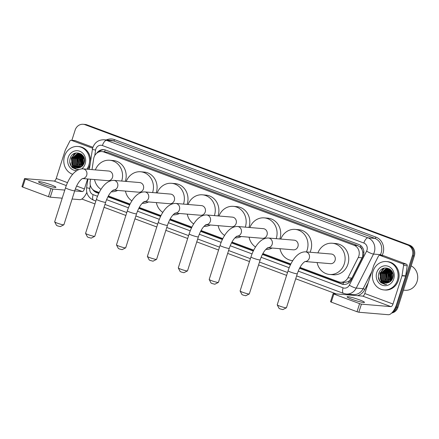 <?xml version="1.0" encoding="UTF-8"?>
<svg xmlns="http://www.w3.org/2000/svg" width="439" height="439" viewBox="0 0 439 439"><rect width="100%" height="100%" fill="white"/><g stroke="black" fill="none" stroke-linecap="round" stroke-linejoin="round"><path stroke-width="0.66" d="M300.018 267.417L338.623 281.811A8.55 7.726 -85.2 0 0 340.488 282.233L344.132 282.54L348.363 281.624L351.88 278.128L362.735 256.447L362.79 251.865L362.032 249.654A2.848 2.574 -85.2 0 0 360.32 247.173A8.55 3.539 -69.5 0 1 360.863 245.675M340.488 282.233A8.55 7.726 -85.2 0 0 347.935 277.799L358.257 257.484A8.55 7.726 -85.2 0 0 358.817 256.118A8.55 7.726 -85.2 0 0 354.108 245.302L103.862 151.982A8.55 7.726 -85.2 0 0 101.996 151.565A8.55 7.726 -85.2 0 0 93.65 158.814L92.014 169.624M360.32 247.173L360.194 247.124A8.55 7.726 94.8 0 1 362.032 249.654M360.194 247.124L357.758 245.61L107.511 152.289L101.996 151.565M90.56 179.222L90.187 181.686A8.55 7.726 -85.2 0 0 95.23 191.053L99.209 192.534M108.362 195.948L130.114 204.064M139.267 207.477L161.02 215.587M170.173 219.001L191.925 227.111M201.078 230.524L222.831 238.635M231.984 242.048L253.737 250.159M262.89 253.572L290.859 264.004M299.552 268.284L341.723 284.011A8.55 7.726 -85.2 0 0 343.589 284.428A8.55 7.726 -85.2 0 0 351.035 279.994L362.899 256.634A8.55 7.726 -85.2 0 0 363.459 255.268A8.55 7.726 -85.2 0 0 358.756 244.452L105.585 150.045A8.55 7.726 -85.2 0 0 103.719 149.628A8.55 7.726 -85.2 0 0 96.739 153.249M71.87 140.321L75.14 130.081A8.55 7.726 94.8 0 1 83.147 124.281A8.55 7.726 94.8 0 1 85.012 124.698L407.672 245.017A8.55 7.726 94.8 0 1 412.375 255.833L396.011 307.124A8.55 7.726 94.8 0 1 393.201 311.278M336.192 293.878L295.699 278.776M286.612 275.39L258.571 264.931M249.484 261.545L227.665 253.407M218.578 250.021L196.76 241.884M187.672 238.498L165.854 230.36M156.767 226.968L134.949 218.836M125.861 215.445L104.043 207.312M94.956 203.921L81.824 199.026M83.147 124.281L85.084 124.446A8.55 7.726 94.8 0 1 86.955 124.863L409.614 245.181A8.55 7.726 94.8 0 1 414.317 255.997L397.948 307.284L396.982 307.201A8.55 7.726 94.8 0 1 392.203 312.519A8.55 7.726 94.8 0 0 396.982 307.201L413.346 255.915L396.982 307.201L396.011 307.124M409.614 245.181L408.643 245.099A8.55 7.726 94.8 0 1 413.346 255.915A8.55 7.726 94.8 0 0 408.643 245.099L85.984 124.78L407.672 245.017M84.112 124.363A8.55 7.726 94.8 0 1 85.984 124.78A8.55 7.726 94.8 0 0 84.112 124.363M72.814 156.761A11.398 10.306 94.8 0 1 74.948 153.26A11.398 10.306 94.8 0 0 72.814 156.761M381.381 271.823A11.398 10.306 94.8 0 1 383.516 268.322A11.398 10.306 94.8 0 0 381.381 271.823M92.651 189.407A8.55 7.726 -85.2 0 0 96.432 192.545L98.775 193.418M107.901 196.82L129.681 204.942M138.806 208.344L160.586 216.465M169.712 219.868L191.492 227.989M200.618 231.391L222.397 239.513M231.523 242.915L253.303 251.037M262.429 254.444L290.426 264.882M98.698 152.081A8.55 7.726 94.8 0 1 104.202 149.683M98.89 193.176L97.403 192.628A8.55 7.726 94.8 0 1 94.654 190.806M344.077 284.456A8.55 7.726 94.8 0 1 342.694 284.093L299.672 268.053M290.541 264.646L262.549 254.208M253.418 250.801L231.644 242.685M222.513 239.277L200.738 231.155M191.607 227.753L169.833 219.632M160.701 216.229L138.927 208.108M129.796 204.706L108.021 196.584M397.948 307.284A8.55 7.726 94.8 0 1 391.731 313.007M351.902 299.266A9.115 0.955 17.7 0 0 364.469 302.367A9.115 0.955 17.7 0 0 359.667 299.925A9.115 0.955 17.7 0 0 347.095 296.824A9.115 0.955 17.7 0 0 351.902 299.266M380.026 255.394A1.427 1.29 -85.2 0 0 379.719 255.322L383.357 255.63A1.427 1.29 94.8 0 1 383.67 255.701L380.026 255.394L402.744 263.866L406.388 264.174A1.427 1.29 94.8 0 1 407.227 265.732L405.691 275.868A1.427 1.29 94.8 0 1 405.636 276.109L396.626 304.331A11.398 4.719 -69.5 0 1 388.328 314.719L358.844 312.239L357.022 311.734L359.607 303.634L361.429 304.139L390.913 306.625A2.848 1.18 110.5 0 0 392.987 304.024L401.998 275.802A1.427 1.29 -85.2 0 0 402.053 275.56L403.589 265.43A1.427 1.29 -85.2 0 0 402.744 263.866M383.67 255.701L406.388 264.174M379.719 255.322A1.427 1.29 -85.2 0 0 378.478 256.063L373.907 265.063A1.427 1.29 -85.2 0 0 373.814 265.293L364.804 293.515A2.848 1.18 110.5 0 1 362.729 296.111L333.102 293.647L333.854 294.031L331.269 302.131L357.022 311.734M331.269 302.131L330.518 301.747L333.102 293.647M333.854 294.031L359.607 303.634M411.167 265.875A12.819 11.59 94.8 0 1 417.05 281.58A12.819 11.59 94.8 0 1 405.038 290.278L403.425 290.141M373.101 271.214A14.246 12.879 94.8 0 1 386.441 261.551A14.246 12.879 94.8 0 1 397.394 280.274A14.246 12.879 94.8 0 1 384.054 289.938A14.246 12.879 94.8 0 1 373.101 271.214M386.441 261.551L387.412 261.633A14.246 12.879 94.8 0 1 398.365 280.356A14.246 12.879 94.8 0 1 385.025 290.02L384.054 289.938M381.041 282.754L385.074 284.428L386.726 284.373C382.962 284.165 380.794 281.953 380.223 277.744A7.123 6.442 94.8 0 0 385.865 282.946A7.123 6.442 94.8 0 0 388.131 282.689C390.298 282.019 391.807 280.521 392.653 278.189C396.176 268.69 381.738 263.554 378.873 273.162C377.699 276.949 378.423 280.142 381.041 282.754M393.75 278.913A9.971 9.016 94.8 0 1 382.232 285.191A9.971 9.016 94.8 0 1 376.744 272.575A9.971 9.016 94.8 0 1 388.263 266.297A9.971 9.016 94.8 0 1 393.75 278.913M388.18 268.893L387.121 269.025L382.018 273.716L382.989 280.68L386.518 282.963M388.032 268.86L386.819 268.997L381.716 273.695L382.687 280.653L386.358 282.963M388.778 269.047L383.231 273.821L384.202 280.779L387.143 282.914M388.63 269.003L388.032 269.102L382.929 273.793L383.9 280.757L386.984 282.93M389.377 269.272L384.443 273.925L385.415 280.883L387.774 282.793M389.228 269.206L384.141 273.898L385.113 280.856L387.615 282.826M389.964 269.557L385.656 274.024L386.627 280.987L388.422 282.601M389.816 269.48L385.354 274.002L386.325 280.96L388.257 282.656M390.54 269.925L386.874 274.128L387.84 281.086L389.086 282.337M390.397 269.826L386.567 274.101L387.538 281.064L388.921 282.409M391.116 270.38L388.087 274.232L389.053 281.19L389.75 281.97M390.973 270.254L387.78 274.205L388.751 281.163L389.58 282.074M391.67 270.945L389.3 274.331L390.419 281.487M391.539 270.786L388.998 274.309L390.249 281.618M392.148 271.725L390.512 274.435L391.105 280.839M392.027 271.511L390.211 274.408L390.929 281.02M392.609 272.767L391.725 274.534L391.813 279.923M392.493 272.471L391.423 274.512L391.632 280.186M393.009 274.435L392.587 278.386M392.921 273.903L392.378 278.886M390.842 269.947L387.73 268.805L385.908 268.92L380.805 273.618L381.776 280.576L385.897 282.946M391.621 270.874L387.428 268.778L385.607 268.898L380.503 273.59L380.223 277.744M389.728 269.025L388.334 268.887M389.382 269.178L388.186 268.86M389.398 268.992L388.938 269.03M389.245 268.964L388.784 268.986M389.925 269.162L389.53 269.233M393.053 274.809L392.718 277.997M391.451 272.581L390.787 274.079L390.776 280.225M390.238 272.476L389.574 273.974L389.563 280.12M389.025 272.378L388.361 273.876L388.35 280.022M386.6 272.175L385.936 273.667L385.925 279.813M384.152 268.114L379.867 273.157L381.09 281.629L385.64 284.45M393.086 275.302L392.85 277.519M392.148 271.73L390.94 274.09L391.144 280.795M390.946 271.609L389.728 273.991L390.084 281.037M389.733 271.511L388.515 273.887L388.872 280.933M387.302 271.302L386.09 273.684L386.446 280.73M384.515 268.026L380.02 273.173L381.244 281.64L385.716 284.45M378.325 277.025L380.031 281.542L385.228 284.439M286.409 307.788L282.859 309.599L280.126 308.902L279.078 308.392L277.234 304.864A4.845 0.51 17.7 0 0 279.775 306.104A4.845 0.51 17.7 0 0 286.409 307.788A4.845 0.51 17.7 0 0 286.453 307.75L297.307 273.738A4.845 0.51 -162.3 0 1 290.629 272.092A4.845 0.51 -162.3 0 1 288.077 270.792L277.223 304.803A4.845 0.51 17.7 0 0 277.234 304.864M305.544 251.854A4.845 4.379 -85.2 0 1 306.603 252.09A4.845 4.379 -85.2 0 1 309.27 258.22A4.845 4.379 -85.2 0 1 305.001 261.523L330.529 263.68A4.845 4.379 -85.2 0 0 335.067 260.393A4.845 4.379 -85.2 0 0 331.341 254.027L305.544 251.854C297.291 251.651 291.09 261.452 288.077 270.792M317.913 252.897A15.672 14.169 94.8 0 1 332.252 243.239A15.672 14.169 94.8 0 1 344.297 263.839A15.672 14.169 94.8 0 1 329.618 274.468A15.672 14.169 94.8 0 1 317.101 262.549M332.252 243.239L335.89 243.546A15.672 14.169 94.8 0 1 347.94 264.141A15.672 14.169 94.8 0 1 333.261 274.776L329.618 274.468M249.286 293.949L245.73 295.754L243.003 295.057L241.955 294.547L240.106 291.019A4.845 0.51 17.7 0 0 242.646 292.259A4.845 0.51 17.7 0 0 249.286 293.949A4.845 0.51 17.7 0 0 249.325 293.905L260.179 259.893A4.845 0.51 -162.3 0 1 253.506 258.247A4.845 0.51 -162.3 0 1 250.954 256.947L240.1 290.958A4.845 0.51 17.7 0 0 240.106 291.019M267.856 247.684L293.4 249.835A4.845 4.379 -85.2 0 0 297.938 246.548A4.845 4.379 -85.2 0 0 294.218 240.182L268.421 238.009C260.162 237.812 253.967 247.607 250.954 256.947M280.79 239.052A15.672 14.169 94.8 0 1 295.123 229.394A15.672 14.169 94.8 0 1 307.174 249.994A15.672 14.169 94.8 0 1 306.422 251.931M295.123 229.394L298.767 229.701A15.672 14.169 94.8 0 1 310.812 250.301A15.672 14.169 94.8 0 1 310.06 252.233M292.495 260.623L292.78 260.651A15.672 14.169 94.8 0 1 292.495 260.623A15.672 14.169 94.8 0 1 279.978 248.704M218.381 282.42L214.825 284.231L212.097 283.534L211.049 283.023L209.2 279.495A4.845 0.51 17.7 0 0 211.746 280.735A4.845 0.51 17.7 0 0 218.381 282.42A4.845 0.51 17.7 0 0 218.419 282.381L229.273 248.37A4.845 0.51 -162.3 0 1 222.6 246.723A4.845 0.51 -162.3 0 1 220.049 245.423L209.194 279.434A4.845 0.51 17.7 0 0 209.2 279.495M236.95 236.16L262.5 238.311A4.845 4.379 -85.2 0 0 267.033 235.024A4.845 4.379 -85.2 0 0 263.312 228.659L237.515 226.486C229.257 226.283 223.061 236.083 220.049 245.423M249.884 227.528A15.672 14.169 94.8 0 1 264.218 217.87A15.672 14.169 94.8 0 1 276.268 238.47A15.672 14.169 94.8 0 1 276.202 238.668M264.218 217.87L267.861 218.178A15.672 14.169 94.8 0 1 279.906 238.772A15.672 14.169 94.8 0 1 279.841 238.975M268.547 247.744A15.672 14.169 94.8 0 1 266.687 248.501M255.531 246.998A15.672 14.169 94.8 0 1 249.072 237.181M272.191 248.051A15.672 14.169 94.8 0 1 265.754 249.44M187.475 270.896L183.925 272.707L181.192 272.01L180.144 271.5L178.294 267.971A4.845 0.51 17.7 0 0 180.841 269.206A4.845 0.51 17.7 0 0 187.475 270.896A4.845 0.51 17.7 0 0 187.513 270.852L198.368 236.84A4.845 0.51 -162.3 0 1 191.695 235.194A4.845 0.51 -162.3 0 1 189.143 233.899L178.289 267.911A4.845 0.51 17.7 0 0 178.294 267.971M206.61 214.962A4.845 4.379 -85.2 0 1 207.669 215.198A4.845 4.379 -85.2 0 1 210.336 221.327A4.845 4.379 -85.2 0 1 206.061 224.625L231.594 226.787A4.845 4.379 -85.2 0 0 236.127 223.5A4.845 4.379 -85.2 0 0 232.407 217.135L206.61 214.962C198.351 214.759 192.156 224.554 189.143 233.899M218.979 216.004A15.672 14.169 94.8 0 1 233.312 206.346A15.672 14.169 94.8 0 1 245.363 226.941A15.672 14.169 94.8 0 1 245.297 227.144M233.312 206.346L236.956 206.654A15.672 14.169 94.8 0 1 249.001 227.248A15.672 14.169 94.8 0 1 248.935 227.446M237.642 236.22A15.672 14.169 94.8 0 1 235.781 236.978M224.625 235.474A15.672 14.169 94.8 0 1 218.167 225.657M241.285 236.522A15.672 14.169 94.8 0 1 234.849 237.916M156.569 259.372L153.019 261.183L150.286 260.486L149.238 259.976L147.389 256.442A4.845 0.51 17.7 0 0 149.935 257.682A4.845 0.51 17.7 0 0 156.569 259.372A4.845 0.51 17.7 0 0 156.608 259.328L167.462 225.317A4.845 0.51 -162.3 0 1 160.789 223.671A4.845 0.51 -162.3 0 1 158.238 222.375L147.383 256.387A4.845 0.51 17.7 0 0 147.389 256.442M175.139 213.113L200.689 215.264A4.845 4.379 -85.2 0 0 205.222 211.977A4.845 4.379 -85.2 0 0 201.501 205.611L175.704 203.438C167.446 203.235 161.25 213.03 158.238 222.375M188.073 204.481A15.672 14.169 94.8 0 1 202.406 194.823A15.672 14.169 94.8 0 1 214.457 215.417A15.672 14.169 94.8 0 1 214.391 215.615M202.406 194.823L206.05 195.13A15.672 14.169 94.8 0 1 218.095 215.725A15.672 14.169 94.8 0 1 218.029 215.922M206.736 224.691A15.672 14.169 94.8 0 1 204.876 225.454M193.72 223.95A15.672 14.169 94.8 0 1 187.261 214.133M210.38 224.998A15.672 14.169 94.8 0 1 203.943 226.392M125.664 247.848L122.113 249.654L119.381 248.962L118.332 248.452L116.483 244.918A4.845 0.51 17.7 0 0 119.029 246.158A4.845 0.51 17.7 0 0 125.664 247.848A4.845 0.51 17.7 0 0 125.702 247.805L136.556 213.793A4.845 0.51 -162.3 0 1 129.884 212.147A4.845 0.51 -162.3 0 1 127.332 210.846L116.478 244.858A4.845 0.51 17.7 0 0 116.483 244.918M144.799 191.914A4.845 4.379 -85.2 0 1 145.858 192.15A4.845 4.379 -85.2 0 1 148.525 198.28A4.845 4.379 -85.2 0 1 144.25 201.578L169.783 203.74A4.845 4.379 -85.2 0 0 174.316 200.453A4.845 4.379 -85.2 0 0 170.595 194.087L144.799 191.914C136.54 191.711 130.345 201.506 127.332 210.846M157.167 192.951A15.672 14.169 94.8 0 1 171.501 183.299A15.672 14.169 94.8 0 1 183.551 203.894A15.672 14.169 94.8 0 1 183.486 204.091M171.501 183.299L175.145 183.601A15.672 14.169 94.8 0 1 187.19 204.201A15.672 14.169 94.8 0 1 187.124 204.398M175.83 213.167A15.672 14.169 94.8 0 1 173.97 213.93M162.814 212.421A15.672 14.169 94.8 0 1 156.355 202.609M179.474 213.475A15.672 14.169 94.8 0 1 173.037 214.869M94.758 236.325L91.208 238.13L88.475 237.433L87.427 236.923L85.578 233.394A4.845 0.51 17.7 0 0 88.124 234.635A4.845 0.51 17.7 0 0 94.758 236.325A4.845 0.51 17.7 0 0 94.797 236.281L105.651 202.269A4.845 0.51 -162.3 0 1 98.978 200.623A4.845 0.51 -162.3 0 1 96.426 199.322L85.572 233.334A4.845 0.51 17.7 0 0 85.578 233.394M113.328 190.06L138.878 192.211A4.845 4.379 -85.2 0 0 143.41 188.929A4.845 4.379 -85.2 0 0 139.69 182.558L113.893 180.385C105.64 180.188 99.439 189.983 96.426 199.322M126.262 181.428A15.672 14.169 94.8 0 1 140.595 171.77A15.672 14.169 94.8 0 1 152.646 192.37A15.672 14.169 94.8 0 1 152.58 192.567M140.595 171.77L144.239 172.077A15.672 14.169 94.8 0 1 156.284 192.677A15.672 14.169 94.8 0 1 156.218 192.875M144.925 201.644A15.672 14.169 94.8 0 1 143.065 202.406M131.909 200.897A15.672 14.169 94.8 0 1 125.45 191.08M148.569 201.951A15.672 14.169 94.8 0 1 142.132 203.339M63.853 224.801L60.302 226.606L57.569 225.909L56.521 225.399L54.672 221.871A4.845 0.51 17.7 0 0 57.218 223.111A4.845 0.51 17.7 0 0 63.853 224.801A4.845 0.51 17.7 0 0 63.891 224.757L74.745 190.745A4.845 0.51 -162.3 0 1 68.072 189.099A4.845 0.51 -162.3 0 1 65.521 187.799L54.666 221.81A4.845 0.51 17.7 0 0 54.672 221.871M82.422 178.536L107.972 180.687A4.845 4.379 -85.2 0 0 112.505 177.4A4.845 4.379 -85.2 0 0 108.784 171.034L82.987 168.861C74.734 168.664 68.533 178.459 65.521 187.799M95.356 169.904A15.672 14.169 94.8 0 1 109.69 160.246A15.672 14.169 94.8 0 1 121.74 180.846A15.672 14.169 94.8 0 1 121.674 181.044M109.69 160.246L113.333 160.553A15.672 14.169 94.8 0 1 125.378 181.153A15.672 14.169 94.8 0 1 125.313 181.351M114.019 190.12A15.672 14.169 94.8 0 1 112.159 190.883M101.003 189.374A15.672 14.169 94.8 0 1 94.544 179.556M117.663 190.427A15.672 14.169 94.8 0 1 111.226 191.816M43.329 184.204A9.115 0.955 17.7 0 0 55.901 187.305A9.115 0.955 17.7 0 0 51.094 184.857A9.115 0.955 17.7 0 0 38.528 181.757A9.115 0.955 17.7 0 0 43.329 184.204M71.458 140.332A1.427 1.29 -85.2 0 0 71.145 140.26L74.789 140.568A1.427 1.29 94.8 0 1 75.096 140.634L71.458 140.332L92.634 148.228M75.096 140.634L92.92 147.284M86.812 192.463A11.398 4.719 -69.5 0 1 79.761 199.657L72.111 199.01M62.206 198.176L50.276 197.171L48.455 196.667L51.039 188.572L52.861 189.072L64.791 190.082M71.145 140.26A1.427 1.29 -85.2 0 0 69.905 141.001L65.334 150.001A1.427 1.29 -85.2 0 0 65.241 150.226L56.236 178.448A2.848 1.18 110.5 0 1 54.162 181.049L24.535 178.585L25.286 178.964L22.702 187.063L48.455 196.667M22.702 187.063L21.95 186.685L24.535 178.585M25.286 178.964L51.039 188.572M74.696 190.916L82.345 191.558A2.848 1.18 110.5 0 0 84.42 188.962L87.608 178.975M72.698 174.294A14.246 12.879 94.8 0 1 64.528 156.147A14.246 12.879 94.8 0 1 77.873 146.483A14.246 12.879 94.8 0 1 88.826 165.212A14.246 12.879 94.8 0 1 86.878 169.191M77.873 146.483L78.844 146.566A14.246 12.879 94.8 0 1 90.434 162.342M90.269 163.412A14.246 12.879 94.8 0 1 89.797 165.289A14.246 12.879 94.8 0 1 87.849 169.273M72.473 167.693L76.507 169.361L78.158 169.306C74.394 169.097 72.226 166.891 71.65 162.682A7.123 6.442 94.8 0 0 77.291 167.879A7.123 6.442 94.8 0 0 79.563 167.627C81.725 166.952 83.234 165.454 84.085 163.127C87.608 153.623 73.165 148.486 70.306 158.1C69.132 161.881 69.856 165.08 72.473 167.693M76.737 170.645A9.971 9.016 94.8 0 1 68.177 157.508A9.971 9.016 94.8 0 1 79.695 151.23A9.971 9.016 94.8 0 1 85.182 163.851A9.971 9.016 94.8 0 1 81.714 168.856M79.613 153.826L78.554 153.957L73.45 158.655L74.421 165.613L77.944 167.896M79.464 153.798L78.252 153.935L73.148 158.627L74.114 165.591L77.791 167.901M80.211 153.985L74.663 158.759L75.634 165.717L78.57 167.846M80.063 153.935L79.464 154.034L74.361 158.731L75.327 165.69L78.416 167.868M80.803 154.204L75.876 158.858L76.847 165.816L79.201 167.725M80.655 154.144L75.574 158.83L76.545 165.794L79.042 167.764M81.391 154.495L77.088 158.962L78.06 165.92L79.854 167.533M81.248 154.413L76.787 158.934L77.758 165.893L79.684 167.588M81.972 154.857L78.301 159.061L79.272 166.024L80.513 167.27M81.83 154.758L77.999 159.039L78.971 165.997L80.348 167.347M82.548 155.313L79.514 159.165L80.485 166.123L81.182 166.908M82.406 155.192L79.212 159.137L80.183 166.101L81.012 167.007M83.103 155.878L80.732 159.269L81.852 166.419M82.971 155.724L80.425 159.242L81.681 166.557M82.576 165.728L82.373 159.028L83.58 156.663L81.945 159.368L82.537 165.772M83.459 156.449L81.638 159.346L82.362 165.953M84.036 157.705L83.158 159.472L83.245 164.861M83.926 157.409L82.85 159.445L83.064 165.124M84.442 159.368L84.019 163.319M84.354 158.836L83.811 163.824M82.274 154.879L79.163 153.743L77.341 153.859L72.237 158.55L73.209 165.514L77.33 167.885M83.048 155.807L78.861 153.716L77.039 153.831L71.936 158.528L71.65 162.682M81.16 153.957L79.766 153.82M80.814 154.111L79.618 153.798M80.825 153.93L80.364 153.963M80.677 153.897L80.216 153.924M81.352 154.094L80.963 154.166M84.486 159.741L84.145 162.935M82.883 157.513L82.219 159.011L82.208 165.157M81.67 157.414L81.006 158.913L80.995 165.059M80.458 157.31L79.794 158.808L79.783 164.954M78.027 157.107L77.368 158.605L77.352 164.751M75.585 153.052L71.299 158.095L72.523 166.562L77.072 169.388M84.513 160.24L84.283 162.452M82.373 156.547L81.16 158.923L81.517 165.969M81.16 156.443L79.947 158.819L80.304 165.871M78.735 156.24L77.516 158.616L77.879 165.662M75.942 152.959L71.453 158.106L72.676 166.579L77.149 169.388M69.757 161.958L71.464 166.474L76.66 169.372M362.197 257.814L358.257 257.484M104.493 151.773A2.848 2.574 -85.2 0 0 103.417 151.685M343.073 284.225A8.55 3.539 -69.5 0 1 343.496 282.486M348.363 281.624A8.55 1.498 26.9 0 0 349.444 282.2M97.271 192.573A8.55 3.539 -69.5 0 1 97.425 191.87M362.79 251.865A8.55 1.498 26.9 0 0 363.904 252.48M104.592 151.784A8.55 3.539 -69.5 0 1 105.283 149.94M357.758 245.61L354.108 245.302M351.88 278.128L347.935 277.799M107.511 152.289L103.862 151.982M298.251 271.121L343.106 287.852A5.696 5.153 -85.2 0 0 349.312 285.174L366.598 251.141A5.696 5.153 -85.2 0 0 366.971 250.235A5.696 5.153 -85.2 0 0 363.838 243.025L102.402 145.534A5.696 5.153 -85.2 0 0 95.823 149.123A5.696 5.153 -85.2 0 0 95.592 150.089L94.758 155.609M102.402 145.534A5.696 2.36 110.5 0 1 106.551 140.343L367.986 237.828A11.398 10.306 94.8 0 1 374.258 252.249A11.398 10.306 94.8 0 1 373.512 254.071L380.426 254.653A11.398 10.306 -85.2 0 0 381.173 252.831A11.398 10.306 -85.2 0 0 374.901 238.41L113.471 140.924A11.398 10.306 -85.2 0 0 110.979 140.365L104.065 139.783A11.398 10.306 94.8 0 1 106.551 140.343L113.471 140.924A1.427 0.593 -69.5 0 0 114.508 139.624L375.938 237.115A1.427 0.593 -69.5 0 1 374.901 238.41L367.986 237.828A5.696 2.36 110.5 0 0 363.838 243.025M104.065 139.783C98.577 139.717 94.829 142.324 92.821 147.592L92.388 149.436L95.592 150.089M375.938 237.115A12.819 11.59 94.8 0 1 382.995 253.336A12.819 11.59 94.8 0 1 382.155 255.383L382.084 255.525M368.211 282.842L364.869 289.411A12.819 11.59 94.8 0 1 357.555 295.677M349.795 295.024L347.309 294.097M106.293 139.97A12.819 11.59 94.8 0 1 114.508 139.624M412.375 255.833L414.317 255.997M85.012 124.698L86.955 124.863M366.598 251.141A5.696 0.999 26.9 0 0 373.512 254.071L356.227 288.099L363.146 288.681L371.762 271.719M349.312 285.174A5.696 0.999 26.9 0 0 356.227 288.099A11.398 10.306 94.8 0 1 346.3 294.009L353.214 294.596A11.398 10.306 -85.2 0 0 363.146 288.681L364.869 289.411M380.07 255.355L380.426 254.653L382.155 255.383M90.291 185.088L89.792 188.397A5.696 5.153 -85.2 0 0 93.156 194.642L97.518 196.271M106.6 199.657L128.424 207.795M137.506 211.181L159.33 219.319M168.411 222.705L190.235 230.843M199.317 234.228L221.141 242.372M230.223 245.752L252.046 253.896M261.128 257.281L289.175 267.735M351.019 294.41A1.427 0.593 -69.5 0 1 350.986 295.123M87.91 178.997L86.587 187.749L89.792 188.397M93.156 194.642A5.696 2.36 110.5 0 0 93.589 200.184L95.878 201.04M343.106 287.852A5.696 2.36 110.5 0 0 343.539 293.395L346.3 294.009M342.694 284.093L341.723 284.011M97.403 192.628L96.432 192.545M362.729 296.111L390.913 306.625M364.804 293.515L392.987 304.024M405.636 276.109L401.998 275.802M361.429 304.139L358.844 312.239M402.053 275.56L405.691 275.868M407.227 265.732L403.589 265.43M381.074 272.323A11.398 10.306 94.8 0 1 383.313 268.405M267.872 247.678A4.845 4.379 -85.2 0 0 272.147 244.375A4.845 4.379 -85.2 0 0 269.48 238.251A4.845 4.379 -85.2 0 0 268.421 238.009M236.967 236.155A4.845 4.379 -85.2 0 0 241.241 232.851A4.845 4.379 -85.2 0 0 238.575 226.722A4.845 4.379 -85.2 0 0 237.515 226.486M175.156 213.102A4.845 4.379 -85.2 0 0 179.43 209.804A4.845 4.379 -85.2 0 0 176.763 203.674A4.845 4.379 -85.2 0 0 175.704 203.438M113.344 190.054A4.845 4.379 -85.2 0 0 117.619 186.756A4.845 4.379 -85.2 0 0 114.952 180.627A4.845 4.379 -85.2 0 0 113.893 180.385M82.439 178.53A4.845 4.379 -85.2 0 0 86.713 175.232A4.845 4.379 -85.2 0 0 84.047 169.103A4.845 4.379 -85.2 0 0 82.987 168.861M54.162 181.049L66.294 185.571M75.371 188.957L82.345 191.558M56.236 178.448L67.507 182.657M76.616 186.048L84.42 188.962M52.861 189.072L50.276 197.171M72.506 157.261A11.398 10.306 94.8 0 1 74.745 153.337M86.587 187.749C86.055 193.621 88.387 197.769 93.589 200.184M104.965 204.426L126.783 212.564M135.87 215.955L157.689 224.088M166.776 227.479L188.594 235.611M197.682 239.003L219.5 247.141M228.587 250.526L250.406 258.664M259.493 262.05L287.529 272.504M296.616 275.895L343.539 293.395M92.388 149.436L89.364 169.399M387.428 268.778L387.73 268.805M388.641 268.882L388.943 268.909M297.307 273.738C299.414 267.538 302.005 263.455 305.078 261.49M260.179 259.893C262.286 253.693 264.876 249.61 267.949 247.651M229.273 248.37C231.38 242.169 233.976 238.086 237.044 236.122M198.368 236.84C200.475 230.645 203.07 226.562 206.138 224.598M167.462 225.317C169.575 219.121 172.165 215.039 175.232 213.074M136.556 213.793C138.669 207.598 141.259 203.515 144.327 201.55M105.651 202.269C107.764 196.068 110.354 191.991 113.421 190.027M74.745 190.745C76.858 184.545 79.448 180.462 82.516 178.503M78.861 153.716L79.163 153.743M80.074 153.815L80.375 153.842"/></g></svg>
